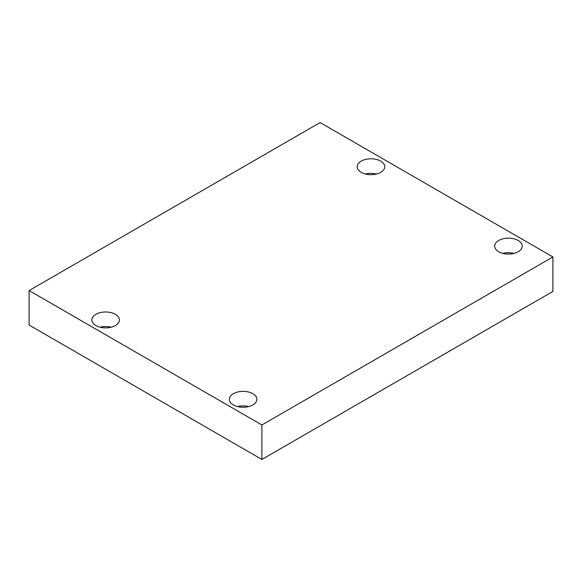 <?xml version="1.0" encoding="UTF-8"?>
<svg xmlns="http://www.w3.org/2000/svg" width="582" height="582" viewBox="0 0 582 582"><rect width="100%" height="100%" fill="white"/><g stroke="black" fill="none" stroke-linecap="round" stroke-linejoin="round"><path stroke-width="0.87" d="M552.9 256.96L320.1 122.555L29.1 290.563L261.9 424.969L552.9 256.96L552.9 291.437L261.9 459.445L29.1 325.04L29.1 290.563M261.9 424.969L261.9 459.445M100.075 327.208A13.772 7.952 180 0 1 111.184 327.208M115.367 314.309A13.772 7.952 180 0 1 119.405 319.933A13.772 7.952 180 0 1 105.633 327.884A13.772 7.952 180 0 1 91.861 319.933A13.772 7.952 180 0 1 100.359 312.585A13.772 7.952 180 0 1 115.367 314.309M237.558 406.578A13.772 7.952 180 0 1 248.667 406.578M252.85 393.679A13.772 7.952 180 0 1 256.88 399.303A13.772 7.952 180 0 1 243.109 407.255A13.772 7.952 180 0 1 229.337 399.303A13.772 7.952 180 0 1 237.842 391.955A13.772 7.952 180 0 1 252.85 393.679M365.416 174.018A13.772 7.952 180 0 1 376.518 174.018M380.708 161.119A13.772 7.952 180 0 1 384.738 166.743A13.772 7.952 180 0 1 370.967 174.695A13.772 7.952 180 0 1 357.195 166.743A13.772 7.952 180 0 1 365.7 159.395A13.772 7.952 180 0 1 380.708 161.119M502.892 253.388A13.772 7.952 180 0 1 514.001 253.388M518.184 240.49A13.772 7.952 180 0 1 522.221 246.113A13.772 7.952 180 0 1 508.45 254.065A13.772 7.952 180 0 1 494.678 246.113A13.772 7.952 180 0 1 503.175 238.766A13.772 7.952 180 0 1 518.184 240.49"/></g></svg>
